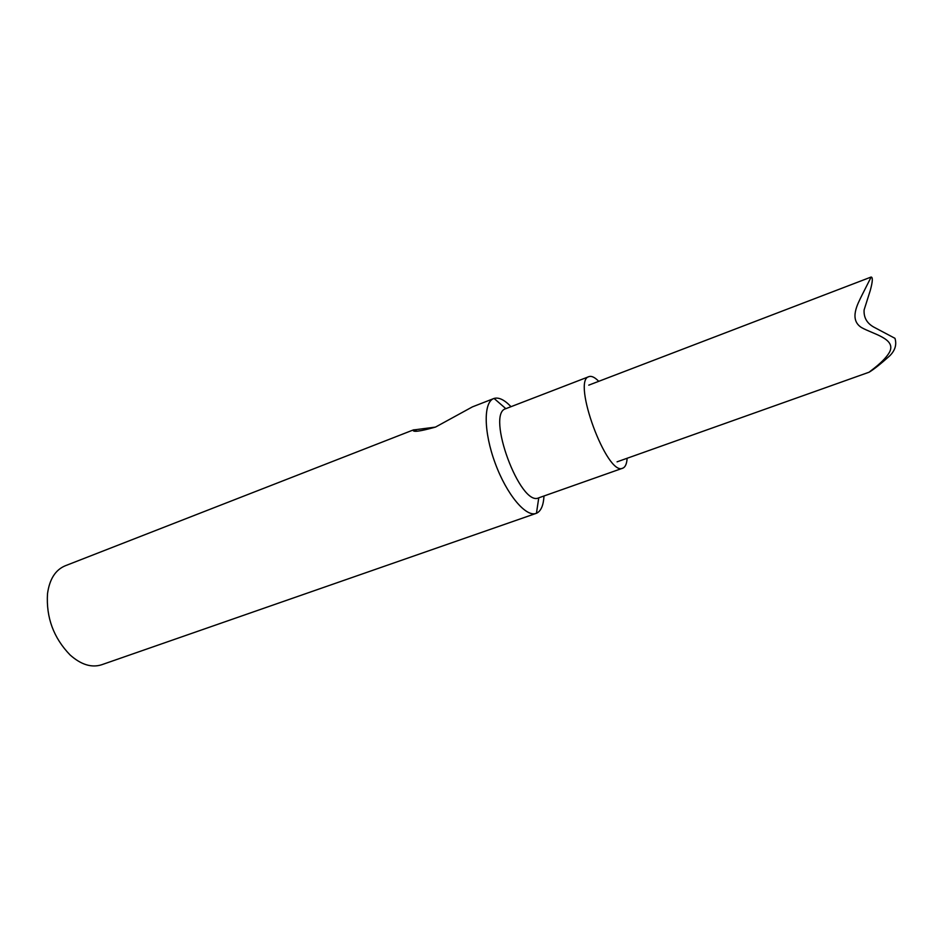 <?xml version="1.0" encoding="UTF-8"?>
<svg xmlns="http://www.w3.org/2000/svg" width="943" height="943" viewBox="0 0 943 943"><rect width="100%" height="100%" fill="white"/><g stroke="black" fill="none" stroke-linecap="round" stroke-linejoin="round"><path stroke-width="1.41" d="M493.719 398.571L472.408 406.881L435.525 427.073C419.93 431.446 412.48 432.413 413.187 429.996L65.102 565.835C55.378 569.949 49.508 579.25 47.504 593.748C46.042 617.476 53.586 637.892 70.112 654.984C81.063 664.697 91.565 667.962 101.62 664.768L536.107 513.393C525.888 517.401 506.639 494.462 495.205 463.261C483.618 432.106 483.346 402.154 493.719 398.571L494.061 398.441C498.812 397.074 504.458 399.82 511.012 406.681M543.993 495.983C543.486 505.212 541.082 510.917 536.779 513.122L536.107 513.393M413.187 429.996L435.442 427.108M536.449 513.263L538.759 497.833C520.336 507.475 485.574 413.317 505.849 408.673L494.061 398.441M627.13 458.263C626.789 463.626 625.433 466.891 623.064 468.058L622.757 468.176C607.198 476.91 571.458 380.112 588.962 376.634C591.556 375.727 594.809 377.294 598.734 381.326M869.21 372.155L869.151 372.19C870.365 370.87 883.874 361.982 889.497 352.234C896.593 338.726 873.077 334.152 861.419 327.504C848.818 319.394 857.847 303.681 862.161 294.817L871.155 277.03C872.959 277.289 872.652 281.816 870.224 290.621L864.094 309.988C863.647 317.98 867.289 323.885 875.01 327.74L894.978 338.325C896.887 344.678 895.096 350.548 889.626 355.935C880.738 363.892 873.937 369.291 869.21 372.155M588.962 376.634L505.849 408.673M622.757 468.176L538.759 497.833M416.806 431.187L413.953 429.76M871.155 277.03L588.762 385.145M869.151 372.19L617.076 461.834"/></g></svg>
